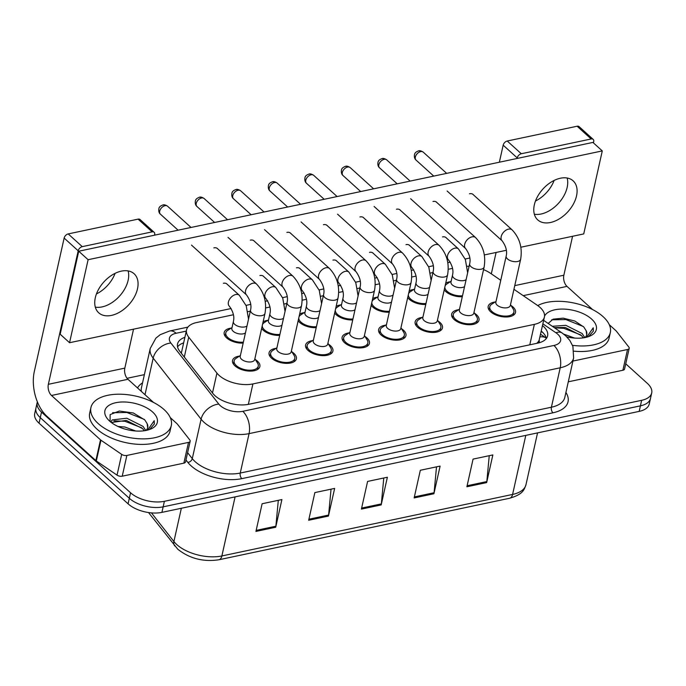 <?xml version="1.0" encoding="UTF-8"?>
<svg xmlns="http://www.w3.org/2000/svg" width="686" height="686" viewBox="0 0 686 686"><rect width="100%" height="100%" fill="white"/><g stroke="black" fill="none" stroke-linecap="round" stroke-linejoin="round"><path stroke-width="1.03" d="M279.699 335.368A13.994 7.126 -167.4 0 1 263.167 330.18A13.994 7.126 -167.4 0 1 261.632 328.465M263.124 321.794A13.994 7.126 -167.4 0 1 267.677 320.379M316.212 327.642A13.994 7.126 -167.4 0 1 299.679 322.454A13.994 7.126 -167.4 0 1 298.153 320.739M299.645 314.068A13.994 7.126 -167.4 0 1 304.198 312.653M352.733 319.916A13.994 7.126 -167.4 0 1 336.2 314.728A13.994 7.126 -167.4 0 1 334.674 313.005M336.166 306.342A13.994 7.126 -167.4 0 1 340.719 304.918M389.254 312.19A13.994 7.126 -167.4 0 1 372.721 307.002A13.994 7.126 -167.4 0 1 371.195 305.279M372.687 298.616A13.994 7.126 -167.4 0 1 377.24 297.192M425.774 304.455A13.994 7.126 -167.4 0 1 409.242 299.268A13.994 7.126 -167.4 0 1 407.716 297.553M409.208 290.89A13.994 7.126 -167.4 0 1 413.761 289.466M462.295 296.729A13.994 7.126 -167.4 0 1 445.763 291.541A13.994 7.126 -167.4 0 1 444.236 289.826M445.72 283.155A13.994 7.126 -167.4 0 1 450.282 281.74M243.178 343.094A13.994 7.126 -167.4 0 1 226.646 337.906A13.994 7.126 -167.4 0 1 224.185 332.487A13.994 7.126 -167.4 0 1 231.165 328.105M291.944 351.909A13.994 7.126 -167.4 0 1 293.934 353.41A13.994 7.126 -167.4 0 1 296.386 358.838A13.994 7.126 -167.4 0 1 286.156 363.366A13.994 7.126 -167.4 0 1 271.519 358.152A13.994 7.126 -167.4 0 1 269.066 352.733A13.994 7.126 -167.4 0 1 276.038 348.351M328.465 344.175A13.994 7.126 -167.4 0 1 330.455 345.684A13.994 7.126 -167.4 0 1 332.907 351.112A13.994 7.126 -167.4 0 1 322.677 355.64A13.994 7.126 -167.4 0 1 308.04 350.426A13.994 7.126 -167.4 0 1 305.587 344.998A13.994 7.126 -167.4 0 1 312.559 340.625M364.986 336.449A13.994 7.126 -167.4 0 1 366.976 337.958A13.994 7.126 -167.4 0 1 369.428 343.377A13.994 7.126 -167.4 0 1 359.198 347.913A13.994 7.126 -167.4 0 1 344.561 342.7A13.994 7.126 -167.4 0 1 342.108 337.272A13.994 7.126 -167.4 0 1 349.08 332.899M401.499 328.723A13.994 7.126 -167.4 0 1 403.497 330.232A13.994 7.126 -167.4 0 1 405.949 335.651A13.994 7.126 -167.4 0 1 395.719 340.187A13.994 7.126 -167.4 0 1 381.082 334.974A13.994 7.126 -167.4 0 1 378.629 329.546A13.994 7.126 -167.4 0 1 385.601 325.164M438.02 320.997A13.994 7.126 -167.4 0 1 440.009 322.497A13.994 7.126 -167.4 0 1 442.47 327.925A13.994 7.126 -167.4 0 1 432.24 332.461A13.994 7.126 -167.4 0 1 417.603 327.239A13.994 7.126 -167.4 0 1 415.141 321.82A13.994 7.126 -167.4 0 1 422.122 317.438M474.541 313.262A13.994 7.126 -167.4 0 1 476.53 314.771A13.994 7.126 -167.4 0 1 478.991 320.199A13.994 7.126 -167.4 0 1 468.761 324.727A13.994 7.126 -167.4 0 1 454.123 319.513A13.994 7.126 -167.4 0 1 451.662 314.094A13.994 7.126 -167.4 0 1 458.634 309.712M511.061 305.536A13.994 7.126 -167.4 0 1 513.051 307.045A13.994 7.126 -167.4 0 1 515.503 312.473A13.994 7.126 -167.4 0 1 505.282 317.001A13.994 7.126 -167.4 0 1 490.636 311.787A13.994 7.126 -167.4 0 1 488.183 306.359A13.994 7.126 -167.4 0 1 495.155 301.986M255.424 359.635A13.994 7.126 -167.4 0 1 257.413 361.136A13.994 7.126 -167.4 0 1 259.865 366.564A13.994 7.126 -167.4 0 1 249.644 371.1A13.994 7.126 -167.4 0 1 234.998 365.878A13.994 7.126 -167.4 0 1 232.545 360.459A13.994 7.126 -167.4 0 1 239.517 356.077M233.386 314.754L196.599 322.54A24.705 12.571 12.6 0 0 186.549 329.88A24.705 12.571 12.6 0 0 188.736 337.178L216.93 373.107A24.705 12.571 12.6 0 0 219.074 375.379A24.705 12.571 12.6 0 0 252.902 383.928L534.36 324.367A24.705 12.571 12.6 0 0 544.41 317.026A24.705 12.571 12.6 0 0 537.335 305.304L513.934 289.303M538.416 342.974A8.232 4.193 12.6 0 0 539.136 340.205A24.705 12.571 -167.4 0 1 536.692 343.36M539.136 340.205L544.41 317.026M452.503 268.389L448.267 269.281M432.909 272.531L430.491 273.045M415.982 276.115L411.746 277.015M396.388 280.257L393.97 280.771M379.461 283.841L375.225 284.741M359.876 287.991L357.449 288.497M342.949 291.567L338.704 292.468M323.355 295.717L320.928 296.232M306.428 299.302L302.183 300.194M286.834 303.444L284.407 303.958M269.907 307.028L265.671 307.92M250.313 311.17L247.886 311.684M500.763 280.3L490.55 273.32A24.705 12.571 12.6 0 0 483.544 269.632M469.087 266.34A24.705 12.571 12.6 0 0 467.175 266.254M625.735 363.803L647.37 383.397A24.705 12.571 -167.4 0 1 651.7 392.975L650.465 398.506A24.705 12.571 -167.4 0 1 640.415 405.846L163.148 506.843A24.705 12.571 -167.4 0 1 129.32 498.293L40.277 417.654A24.705 12.571 -167.4 0 1 35.946 408.076A24.705 12.571 -167.4 0 0 40.277 417.654L129.32 498.293A24.705 12.571 -167.4 0 0 163.148 506.843L640.415 405.846A24.705 12.571 -167.4 0 0 650.465 398.506L649.23 404.037A24.705 12.571 -167.4 0 1 639.181 411.386L161.913 512.373A24.705 12.571 -167.4 0 1 128.076 503.824L39.042 423.185A24.705 12.571 -167.4 0 1 34.712 413.607L37.181 402.545A24.705 12.571 -167.4 0 1 37.378 401.859M489.247 455.684L486.82 481.581A6.586 3.79 78.1 0 1 486.657 482.592L492.848 454.921L473.066 459.106L466.883 486.777L486.657 482.592M436.51 466.849L434.084 492.737A6.586 3.79 78.1 0 1 433.921 493.748L440.112 466.086L420.329 470.27L414.147 497.933L433.921 493.748M278.302 500.326L275.875 526.213A6.586 3.79 78.1 0 1 275.712 527.234L281.903 499.562L262.121 503.747L255.938 531.418L275.712 527.234M331.038 489.161L328.611 515.057A6.586 3.79 78.1 0 1 328.448 516.069L334.639 488.406L314.857 492.591L308.674 520.254L328.448 516.069M383.774 478.005L381.347 503.901A6.586 3.79 78.1 0 1 381.184 504.913L387.376 477.242L367.593 481.426L361.411 509.098L381.184 504.913M184.886 337.332A24.705 12.571 12.6 0 0 177.554 343.935A24.705 12.571 12.6 0 0 179.741 351.232L212.866 393.447A24.705 12.571 12.6 0 0 215.01 395.719A24.705 12.571 12.6 0 0 248.838 404.268L537.567 343.171A24.705 12.571 12.6 0 0 547.617 335.831A24.705 12.571 12.6 0 0 542.497 325.576M651.7 392.975A24.705 12.571 -167.4 0 1 641.65 400.315L164.391 501.312A24.705 12.571 -167.4 0 1 130.554 492.762L41.512 412.115A24.705 12.571 -167.4 0 1 37.181 402.545M127.064 378.303L144.386 374.642M541.263 331.115A24.705 12.571 -167.4 0 1 546.373 338.455M177.554 346.842A24.705 12.571 -167.4 0 1 183.642 342.871M256.47 283.953C264.067 292.047 266.914 301.857 265.002 313.391L254.678 359.593A7.409 3.773 -167.4 0 1 249.258 361.994A7.409 3.773 -167.4 0 1 241.515 359.232A7.409 3.773 -167.4 0 1 240.211 356.36L250.536 310.158C251.728 305.442 250.381 300.374 246.514 294.937A7.409 4.751 -47.8 0 1 246.437 288.412A7.409 4.751 -47.8 0 1 252.885 283.224A7.409 4.751 -47.8 0 1 253.254 283.155A7.409 4.751 -47.8 0 1 256.47 283.953L217.033 248.238M254.866 358.735L257.619 363.203A12.348 6.285 -167.4 0 1 258.262 366.204A12.348 6.285 -167.4 0 1 249.232 370.208A12.348 6.285 -167.4 0 1 236.318 365.604A12.348 6.285 -167.4 0 1 234.149 360.819A12.348 6.285 -167.4 0 1 236.01 358.375L240.4 355.502M245.451 332.907A7.409 3.773 -167.4 0 1 233.154 331.261A7.409 3.773 -167.4 0 1 231.851 328.388L233.403 321.468C234.586 316.76 233.249 311.684 229.381 306.256A7.409 4.751 -47.8 0 1 228.421 302.02A7.409 4.751 -47.8 0 1 236.113 294.474A7.409 4.751 -47.8 0 1 239.328 295.272L246.231 305.845L248.529 319.144M243.393 342.143A12.348 6.285 -167.4 0 1 227.958 337.632A12.348 6.285 -167.4 0 1 225.797 332.847A12.348 6.285 -167.4 0 1 227.658 330.403L232.048 327.531M292.991 276.226C300.579 284.321 303.426 294.131 301.523 305.656L291.198 351.867A7.409 3.773 -167.4 0 1 285.779 354.268A7.409 3.773 -167.4 0 1 278.027 351.506A7.409 3.773 -167.4 0 1 276.732 348.634L287.057 302.423C288.249 297.715 286.902 292.648 283.035 287.211A7.409 4.751 -47.8 0 1 282.958 280.685A7.409 4.751 -47.8 0 1 289.406 275.498A7.409 4.751 -47.8 0 1 289.775 275.429A7.409 4.751 -47.8 0 1 292.991 276.226L253.554 240.512M291.387 351L294.14 355.477A12.348 6.285 -167.4 0 1 294.783 358.478A12.348 6.285 -167.4 0 1 285.753 362.474A12.348 6.285 -167.4 0 1 272.839 357.878A12.348 6.285 -167.4 0 1 270.67 353.084A12.348 6.285 -167.4 0 1 272.531 350.649L276.921 347.768M329.503 268.5C337.1 276.587 339.947 286.396 338.044 297.93L327.719 344.14A7.409 3.773 -167.4 0 1 322.3 346.541A7.409 3.773 -167.4 0 1 314.548 343.78A7.409 3.773 -167.4 0 1 313.253 340.908L323.578 294.697C324.77 289.989 323.423 284.913 319.556 279.485A7.409 4.751 -47.8 0 1 319.479 272.959A7.409 4.751 -47.8 0 1 325.927 267.772A7.409 4.751 -47.8 0 1 326.296 267.703A7.409 4.751 -47.8 0 1 329.503 268.5L290.075 232.786M327.908 343.274L330.661 347.751A12.348 6.285 -167.4 0 1 331.304 350.752A12.348 6.285 -167.4 0 1 322.274 354.748A12.348 6.285 -167.4 0 1 309.36 350.143A12.348 6.285 -167.4 0 1 307.191 345.358A12.348 6.285 -167.4 0 1 309.052 342.914L313.442 340.042M366.024 260.774C373.621 268.861 376.468 278.67 374.565 290.204L364.232 336.406A7.409 3.773 -167.4 0 1 358.821 338.807A7.409 3.773 -167.4 0 1 351.069 336.046A7.409 3.773 -167.4 0 1 349.774 333.173L360.099 286.971C361.282 282.263 359.944 277.187 356.077 271.759A7.409 4.751 -47.8 0 1 356 265.233A7.409 4.751 -47.8 0 1 362.44 260.037A7.409 4.751 -47.8 0 1 362.817 259.977A7.409 4.751 -47.8 0 1 366.024 260.774L326.596 225.059M364.429 335.548L367.182 340.016A12.348 6.285 -167.4 0 1 367.825 343.017A12.348 6.285 -167.4 0 1 358.795 347.022A12.348 6.285 -167.4 0 1 345.881 342.417A12.348 6.285 -167.4 0 1 343.712 337.632A12.348 6.285 -167.4 0 1 345.572 335.188L349.963 332.316M402.545 253.048C410.142 261.134 412.989 270.944 411.086 282.478L400.753 328.68A7.409 3.773 -167.4 0 1 395.342 331.081A7.409 3.773 -167.4 0 1 387.59 328.32A7.409 3.773 -167.4 0 1 386.287 325.447L396.619 279.245C397.803 274.529 396.465 269.461 392.598 264.033A7.409 4.751 -47.8 0 1 392.521 257.507A7.409 4.751 -47.8 0 1 398.96 252.311A7.409 4.751 -47.8 0 1 399.329 252.242A7.409 4.751 -47.8 0 1 402.545 253.048L363.117 217.325M400.95 327.822L403.702 332.29A12.348 6.285 -167.4 0 1 404.337 335.291A12.348 6.285 -167.4 0 1 395.316 339.296A12.348 6.285 -167.4 0 1 382.402 334.691A12.348 6.285 -167.4 0 1 380.233 329.906A12.348 6.285 -167.4 0 1 382.093 327.462L386.484 324.589M281.972 325.181A7.409 3.773 -167.4 0 1 269.675 323.535A7.409 3.773 -167.4 0 1 268.372 320.662L269.924 313.742C271.107 309.034 269.761 303.958 265.894 298.53A7.409 4.751 -47.8 0 1 264.942 294.294A7.409 4.751 -47.8 0 1 272.634 286.748A7.409 4.751 -47.8 0 1 275.849 287.545L282.752 298.118L285.05 311.418M279.914 334.408A12.348 6.285 -167.4 0 1 264.479 329.906A12.348 6.285 -167.4 0 1 262.241 325.764M262.524 324.495A12.348 6.285 -167.4 0 1 264.17 322.677L268.569 319.796M318.493 317.455A7.409 3.773 -167.4 0 1 306.196 315.809A7.409 3.773 -167.4 0 1 304.893 312.936L306.436 306.016C307.628 301.3 306.282 296.232 302.415 290.804A7.409 4.751 -47.8 0 1 301.463 286.568A7.409 4.751 -47.8 0 1 309.154 279.013A7.409 4.751 -47.8 0 1 312.37 279.819L319.273 290.392L321.571 303.692M316.426 326.682A12.348 6.285 -167.4 0 1 301 322.171A12.348 6.285 -167.4 0 1 298.762 318.038M299.045 316.769A12.348 6.285 -167.4 0 1 300.691 314.943L305.09 312.07M355.014 309.72A7.409 3.773 -167.4 0 1 342.717 308.074A7.409 3.773 -167.4 0 1 341.414 305.201L342.957 298.29C344.149 293.574 342.803 288.506 338.935 283.078A7.409 4.751 -47.8 0 1 337.975 278.833A7.409 4.751 -47.8 0 1 345.675 271.287A7.409 4.751 -47.8 0 1 348.882 272.085L355.785 282.666L358.092 295.958M352.947 318.956A12.348 6.285 -167.4 0 1 337.521 314.445A12.348 6.285 -167.4 0 1 335.274 310.312M335.565 309.043A12.348 6.285 -167.4 0 1 337.212 307.217L341.602 304.344M164.074 409.568A41.169 20.957 -167.4 0 1 171.294 425.526A41.169 20.957 -167.4 0 1 141.205 438.851A41.169 20.957 -167.4 0 1 98.149 423.519A41.169 20.957 -167.4 0 1 90.929 407.561A41.169 20.957 -167.4 0 1 121.01 394.227A41.169 20.957 -167.4 0 1 164.074 409.568M171.294 425.526L170.051 431.057A41.169 20.957 -167.4 0 1 139.97 444.391A41.169 20.957 -167.4 0 1 96.915 429.05A41.169 20.957 -167.4 0 1 89.695 413.092L90.929 407.561M144.283 430.748L142.611 428.621L126.31 420.424L111.321 422.507M145.766 430.508L143.1 426.426L126.799 418.228L112.23 419.918L110.798 422.096M135.648 430.988L124.835 427.018L117.932 426.443M109.614 421.093A26.848 13.669 -167.4 0 1 108.217 419.703A26.848 13.669 -167.4 0 1 116.912 402.493A26.848 13.669 -167.4 0 1 152.609 411.994A26.848 13.669 -167.4 0 1 150.474 429.153A26.848 13.669 -167.4 0 1 109.614 421.093M147.661 427.781L147.156 423.699L144.815 419.952L133.358 412.981L119.347 411.034L110.129 414.601L110.094 421.504M149.694 429.376L154.316 423.999L154.213 420.698L147.67 430.079M147.156 423.699A18.616 9.475 -167.4 0 1 147.73 427.515A18.616 9.475 -167.4 0 1 145.878 430.482M141.856 427.875L124.929 421.264L113.893 420.861M144.334 419.438L126.893 412.475L112.581 412.715M154.273 424.188L154.213 420.698M537.73 305.579A41.169 20.957 -167.4 0 1 603.097 316.666A41.169 20.957 -167.4 0 1 610.317 332.624A41.169 20.957 -167.4 0 1 572.51 345.324M610.317 332.624L609.082 338.155A41.169 20.957 -167.4 0 1 573.985 351.172M583.314 337.846L581.634 335.72L565.341 327.522L554.151 327.548M584.798 337.606L582.131 333.525L565.83 325.327L552.307 326.287M574.679 338.087L563.592 334.065M543.861 320.516A26.848 13.669 -167.4 0 1 543.784 319.83M544.547 316.092A26.848 13.669 -167.4 0 1 565.238 309.163A26.848 13.669 -167.4 0 1 591.632 319.093A26.848 13.669 -167.4 0 1 589.506 336.251A26.848 13.669 -167.4 0 1 566.85 336.903M586.693 334.879L586.187 330.798L583.846 327.05L574.859 321.031L563.206 318.167L553.148 319.153L548.148 323.449M588.725 336.474L593.347 331.098L593.236 327.797L586.693 337.178M586.187 330.798A18.616 9.475 -167.4 0 1 586.762 334.614A18.616 9.475 -167.4 0 1 584.901 337.581M580.888 334.974L563.952 328.362L554.528 327.805M583.357 326.536L565.916 319.573L551.604 319.813M593.304 331.287L593.236 327.797M95.32 307.131A26.351 16.884 132.2 0 0 102.085 306.908A26.351 16.884 132.2 0 0 128.119 270.91A26.351 16.884 132.2 0 1 102.085 306.908A26.351 16.884 132.2 0 1 95.32 307.131M188.504 442.401A4.116 2.092 12.6 0 0 190.176 441.175L185.537 461.927A4.116 2.092 -167.4 0 1 183.865 463.153L188.504 442.401L126.867 455.444L122.228 476.195A4.116 2.092 -167.4 0 1 117.04 475.132L96.314 460.958A4.116 2.092 -167.4 0 1 95.86 460.606L46.862 416.222A32.937 18.934 78.1 0 1 34.3 371.58L64.141 238.076A4.116 2.641 -47.8 0 1 68.206 233.917L82.269 246.651A4.116 2.641 132.2 0 0 78.195 250.81L48.354 384.306A8.232 4.733 -101.9 0 0 51.501 395.47L100.499 439.855A4.116 2.092 12.6 0 0 100.953 440.206L121.679 454.381A4.116 2.092 12.6 0 0 126.867 455.444M183.865 463.153L122.228 476.195M154.539 235.187L154.667 234.629A4.116 2.641 132.2 0 0 154.136 232.28A4.116 2.641 132.2 0 0 152.146 231.868L138.083 219.134L68.206 233.917M138.083 219.134A4.116 2.641 -47.8 0 1 140.073 219.546L154.136 232.28M152.146 231.868L82.269 246.651M133.53 329.177L124.826 368.125A8.232 4.733 -101.9 0 0 127.965 379.289L153.535 402.45M190.176 441.175A4.116 2.092 12.6 0 0 189.808 439.966L177.322 424.051A4.116 2.092 12.6 0 0 176.962 423.674L170.265 417.603M115.094 273.337A26.351 16.884 -47.8 0 1 96.452 293.925M534.343 214.229A26.351 16.884 132.2 0 0 541.117 214.006A26.351 16.884 132.2 0 0 567.15 178.008A26.351 16.884 132.2 0 1 541.117 214.006A26.351 16.884 132.2 0 1 534.343 214.229M627.527 349.5A4.116 2.092 12.6 0 0 629.208 348.274L624.569 369.025A4.116 2.092 -167.4 0 1 622.888 370.251L627.527 349.5L572.93 361.059M622.888 370.251L568.291 381.81M499.357 162.213L503.172 145.175A4.116 2.641 -47.8 0 1 507.237 141.016L521.3 153.75A4.116 2.641 132.2 0 0 517.227 157.909L517.107 158.466M593.433 142.894L593.699 141.728A4.116 2.641 132.2 0 0 593.167 139.378A4.116 2.641 132.2 0 0 591.169 138.966L577.115 126.233L507.237 141.016M577.115 126.233A4.116 2.641 -47.8 0 1 579.104 126.644L593.167 139.378M591.169 138.966L521.3 153.75M496.098 252.457L491.313 273.843M572.561 236.276L563.858 275.223A8.232 4.733 -101.9 0 0 566.996 286.388L592.567 309.549M629.208 348.274A4.116 2.092 12.6 0 0 628.839 347.065L616.354 331.149A4.116 2.092 12.6 0 0 615.994 330.772L609.288 324.701M554.125 180.435A26.351 16.884 -47.8 0 1 535.474 201.024M473.529 194.918A7.409 4.751 132.2 0 0 473.134 194.49A7.409 4.751 132.2 0 0 469.55 193.761A7.409 4.751 132.2 0 0 469.49 193.769M437.008 202.644A7.409 4.751 132.2 0 0 436.613 202.216A7.409 4.751 132.2 0 0 433.029 201.487A7.409 4.751 132.2 0 0 432.969 201.504M363.966 218.105A7.409 4.751 132.2 0 0 363.58 217.676A7.409 4.751 132.2 0 0 359.996 216.939A7.409 4.751 132.2 0 0 359.927 216.956M327.445 225.831A7.409 4.751 132.2 0 0 327.059 225.402A7.409 4.751 132.2 0 0 323.475 224.674A7.409 4.751 132.2 0 0 323.406 224.682M290.924 233.557A7.409 4.751 132.2 0 0 290.538 233.129A7.409 4.751 132.2 0 0 286.954 232.4A7.409 4.751 132.2 0 0 286.885 232.408M254.403 241.283A7.409 4.751 132.2 0 0 254.017 240.855A7.409 4.751 132.2 0 0 250.433 240.126A7.409 4.751 132.2 0 0 250.364 240.143M400.487 210.37A7.409 4.751 132.2 0 0 400.092 209.95A7.409 4.751 132.2 0 0 396.517 209.213A7.409 4.751 132.2 0 0 396.448 209.23M217.891 249.009A7.409 4.751 132.2 0 0 217.496 248.589A7.409 4.751 132.2 0 0 213.912 247.852A7.409 4.751 132.2 0 0 213.852 247.869M560.385 178.231A26.351 16.884 132.2 0 0 537.464 196.693A26.351 16.884 132.2 0 0 537.747 219.897A26.351 16.884 132.2 0 0 550.489 222.496A26.351 16.884 132.2 0 0 573.402 204.034A26.351 16.884 132.2 0 0 573.119 180.83A26.351 16.884 132.2 0 0 560.385 178.231M121.353 271.133A26.351 16.884 132.2 0 0 98.432 289.595A26.351 16.884 132.2 0 0 98.715 312.799A26.351 16.884 132.2 0 0 111.458 315.397A26.351 16.884 132.2 0 0 134.379 296.935A26.351 16.884 132.2 0 0 134.096 273.731A26.351 16.884 132.2 0 0 121.353 271.133M409.962 245.794A7.409 4.751 132.2 0 0 409.576 245.374A7.409 4.751 132.2 0 0 405.992 244.636M336.92 261.255A7.409 4.751 132.2 0 0 336.534 260.826A7.409 4.751 132.2 0 0 332.95 260.097M263.887 276.707A7.409 4.751 132.2 0 0 263.493 276.286A7.409 4.751 132.2 0 0 259.908 275.549M227.366 284.441A7.409 4.751 132.2 0 0 226.972 284.013A7.409 4.751 132.2 0 0 223.387 283.275M520.837 247.226L583.735 233.917L602.282 150.911L88.108 259.711L69.552 342.717L231.139 308.529M246.042 305.373L250.673 304.387M265.199 301.317L267.66 300.794M282.563 297.647L287.194 296.661M301.72 293.591L304.181 293.068M319.084 289.912L323.715 288.935M338.241 285.865L340.702 285.342M355.605 282.186L360.236 281.209M374.762 278.13L377.223 277.616M392.126 274.46L396.757 273.482M411.283 270.404L413.744 269.89M428.647 266.734L433.278 265.748M447.804 262.678L450.265 262.155M465.168 259.008L469.799 258.022M484.316 254.952L506.319 250.296M300.408 268.981A7.409 4.751 132.2 0 0 300.014 268.552A7.409 4.751 132.2 0 0 296.429 267.823M373.441 253.528A7.409 4.751 132.2 0 0 373.055 253.1A7.409 4.751 132.2 0 0 369.471 252.371M446.483 238.068A7.409 4.751 132.2 0 0 446.097 237.648A7.409 4.751 132.2 0 0 442.513 236.91M602.282 150.911L592.91 142.422L78.736 251.222L60.179 334.228L69.552 342.717M88.108 259.711L78.736 251.222M439.066 245.314C446.663 253.408 449.51 263.218 447.606 274.752L437.274 320.954A7.409 3.773 -167.4 0 1 431.863 323.355A7.409 3.773 -167.4 0 1 424.111 320.594A7.409 3.773 -167.4 0 1 422.808 317.721L433.14 271.519C434.324 266.803 432.986 261.735 429.119 256.298A7.409 4.751 -47.8 0 1 429.033 249.773A7.409 4.751 -47.8 0 1 435.481 244.585A7.409 4.751 -47.8 0 1 435.85 244.516A7.409 4.751 -47.8 0 1 439.066 245.314L399.629 209.599M437.471 320.096L440.215 324.564A12.348 6.285 -167.4 0 1 440.858 327.565A12.348 6.285 -167.4 0 1 431.837 331.561A12.348 6.285 -167.4 0 1 418.914 326.965A12.348 6.285 -167.4 0 1 416.754 322.18A12.348 6.285 -167.4 0 1 418.614 319.736L423.005 316.863M475.587 237.588C483.184 245.674 486.031 255.492 484.127 267.017L473.794 313.228A7.409 3.773 -167.4 0 1 468.384 315.629A7.409 3.773 -167.4 0 1 460.632 312.867A7.409 3.773 -167.4 0 1 459.328 309.995L469.661 263.784C470.845 259.076 469.507 254.009 465.64 248.572A7.409 4.751 -47.8 0 1 465.554 242.047A7.409 4.751 -47.8 0 1 472.002 236.859A7.409 4.751 -47.8 0 1 472.371 236.79A7.409 4.751 -47.8 0 1 475.587 237.588L436.15 201.873M473.992 312.362L476.736 316.838A12.348 6.285 -167.4 0 1 477.379 319.839A12.348 6.285 -167.4 0 1 468.358 323.835A12.348 6.285 -167.4 0 1 455.435 319.239A12.348 6.285 -167.4 0 1 453.275 314.445A12.348 6.285 -167.4 0 1 455.127 312.01L459.526 309.129M512.108 229.861C519.705 237.948 522.552 247.757 520.64 259.291L510.315 305.502A7.409 3.773 -167.4 0 1 504.896 307.894A7.409 3.773 -167.4 0 1 497.153 305.141A7.409 3.773 -167.4 0 1 495.849 302.269L506.182 256.058C507.366 251.35 506.028 246.274 502.152 240.846A7.409 4.751 -47.8 0 1 502.075 234.32A7.409 4.751 -47.8 0 1 508.523 229.124A7.409 4.751 -47.8 0 1 508.892 229.064A7.409 4.751 -47.8 0 1 512.108 229.861L472.671 194.147M510.504 304.635L513.257 309.112A12.348 6.285 -167.4 0 1 513.9 312.113A12.348 6.285 -167.4 0 1 504.879 316.109A12.348 6.285 -167.4 0 1 491.956 311.504A12.348 6.285 -167.4 0 1 489.795 306.719A12.348 6.285 -167.4 0 1 491.648 304.275L496.047 301.403M391.535 301.994A7.409 3.773 -167.4 0 1 379.229 300.348A7.409 3.773 -167.4 0 1 377.935 297.475L379.478 290.564C380.661 285.848 379.324 280.78 375.456 275.343A7.409 4.751 -47.8 0 1 374.496 271.107A7.409 4.751 -47.8 0 1 382.196 263.561A7.409 4.751 -47.8 0 1 385.403 264.359L392.306 274.932L394.613 288.231M389.468 311.23A12.348 6.285 -167.4 0 1 374.041 306.719A12.348 6.285 -167.4 0 1 371.795 302.586M372.078 301.308A12.348 6.285 -167.4 0 1 373.733 299.49L378.123 296.618M428.055 294.268A7.409 3.773 -167.4 0 1 415.75 292.622A7.409 3.773 -167.4 0 1 414.455 289.749L415.999 282.829C417.182 278.122 415.845 273.045 411.977 267.617A7.409 4.751 -47.8 0 1 411.017 263.381A7.409 4.751 -47.8 0 1 418.709 255.835A7.409 4.751 -47.8 0 1 421.924 256.633L428.827 267.206L431.125 280.505M425.989 303.504A12.348 6.285 -167.4 0 1 410.562 298.993A12.348 6.285 -167.4 0 1 408.316 294.851M408.599 293.582A12.348 6.285 -167.4 0 1 410.254 291.764L414.644 288.892M464.576 286.542A7.409 3.773 -167.4 0 1 452.271 284.896A7.409 3.773 -167.4 0 1 450.976 282.023L452.52 275.103C453.703 270.395 452.366 265.319 448.498 259.891A7.409 4.751 -47.8 0 1 447.538 255.655A7.409 4.751 -47.8 0 1 455.23 248.109A7.409 4.751 -47.8 0 1 458.445 248.907L465.348 259.48L467.646 272.779M462.51 295.769A12.348 6.285 -167.4 0 1 447.083 291.267A12.348 6.285 -167.4 0 1 444.837 287.125M445.12 285.856A12.348 6.285 -167.4 0 1 446.775 284.038L451.165 281.157M212.489 392.967L216.93 373.107M546.305 338.138L546.219 338.078A24.705 13.12 124.4 0 0 539.968 336.912M181.584 352.072A24.705 18.05 141.9 0 0 180.632 352.372M248.332 404.371L252.902 383.928M184.302 357.046L188.736 337.178M529.789 344.818L534.36 324.367M151.443 512.888L173.91 541.52A32.937 16.764 12.6 0 0 176.765 544.555A32.937 16.764 12.6 0 0 221.878 555.952A8.232 4.733 78.1 0 1 218.894 559.767C203.373 562.091 189.679 558.593 177.828 549.263L148.51 512.545M174.741 545.97A8.232 6.02 141.9 0 1 173.91 541.52L181.344 508.266M235.084 496.896L221.878 555.952L512.588 494.435A32.937 16.764 12.6 0 0 525.99 484.642C524.13 489.735 523.315 494.263 509.604 498.25A8.232 4.733 -101.9 0 0 512.588 494.435L525.793 435.378M639.181 411.386L641.65 400.315M161.913 512.373L164.391 501.312M128.076 503.824L130.554 492.762M39.042 423.185L41.512 412.115M381.347 503.901L361.642 508.069M328.611 515.057L308.906 519.225M275.875 526.213L256.17 530.389M434.084 492.737L414.378 496.913M486.82 481.581L467.115 485.748M186.275 331.115L176.113 333.259A16.473 8.386 12.6 0 0 170.874 343.026L218.8 404.097A16.473 8.386 12.6 0 0 220.232 405.606A16.473 8.386 12.6 0 0 242.784 411.308L553.928 345.47A16.473 8.386 12.6 0 0 557.744 334.193A16.473 8.386 12.6 0 0 555.917 332.761L542.883 323.852M553.928 345.47A16.473 9.467 -101.9 0 1 560.213 367.79L249.069 433.629A32.937 16.764 -167.4 0 1 203.956 422.233A32.937 16.764 -167.4 0 1 201.101 419.197L192.286 458.625A32.937 16.764 12.6 0 0 195.141 461.661A32.937 16.764 12.6 0 0 240.254 473.057L551.398 407.218A32.937 16.764 12.6 0 0 564.801 397.426L573.607 357.998A32.937 16.764 -167.4 0 1 560.213 367.79L551.398 407.218A4.116 2.367 78.1 0 0 552.967 412.8L241.824 478.639A4.116 2.367 78.1 0 1 240.254 473.057L249.069 433.629A16.473 9.467 -101.9 0 0 242.784 411.308M573.607 357.998L572.921 346.43L569.826 340.436L565.701 335.814L562.117 332.993A16.473 8.746 124.4 0 0 555.917 332.761M241.824 478.639A37.053 18.865 -167.4 0 1 191.068 465.82A37.053 18.865 -167.4 0 1 187.861 462.407L185.966 459.997M137.543 387.967A37.053 18.865 -167.4 0 1 142.551 382.857M565.907 392.452A37.053 18.865 -167.4 0 1 552.967 412.8M218.8 404.097A16.473 12.031 141.9 0 0 201.101 419.197L153.175 358.135L144.995 394.716M170.874 343.026A16.473 12.031 141.9 0 0 153.175 358.135A32.937 16.764 -167.4 0 1 150.251 348.402L141.436 387.83A32.937 16.764 12.6 0 0 141.393 391.449M187.604 452.666L192.286 458.625A4.116 3.01 -38.1 0 1 187.861 462.407M176.113 333.259A16.473 9.467 -101.9 0 0 169.614 330.986L160.25 334.665L155.902 338.121L150.251 348.402M541.185 331.449L542.935 332.641M167.59 206.237C165.6 204.925 164.04 204.505 162.891 204.968C160.807 205.809 159.675 206.58 159.512 207.283C159.126 206.88 157.566 211.888 160.404 214.169A5.351 3.43 -47.8 0 1 160.353 209.462A5.351 3.43 -47.8 0 1 165.009 205.706A5.351 3.43 -47.8 0 1 167.59 206.237L191.025 227.46M162.891 204.968A5.351 3.078 78.1 0 1 165.009 205.706M265.002 313.391A7.409 3.773 -167.4 0 1 262.352 315.509A7.409 3.773 -167.4 0 1 251.839 313.03A7.409 3.773 -167.4 0 1 250.536 310.158M247.003 325.987A7.409 3.773 -167.4 0 1 245.211 326.819A7.409 3.773 -167.4 0 1 234.698 324.341A7.409 3.773 -167.4 0 1 233.403 321.468M204.111 198.511C202.121 197.199 200.552 196.779 199.412 197.242C197.319 198.083 196.196 198.854 196.033 199.557C195.647 199.154 194.087 204.162 196.925 206.443A5.351 3.43 -47.8 0 1 196.873 201.735A5.351 3.43 -47.8 0 1 201.53 197.98A5.351 3.43 -47.8 0 1 204.111 198.511L227.546 219.734M199.412 197.242A5.351 3.078 78.1 0 1 201.53 197.98M301.523 305.656A7.409 3.773 -167.4 0 1 298.873 307.774A7.409 3.773 -167.4 0 1 288.36 305.296A7.409 3.773 -167.4 0 1 287.057 302.423M240.632 190.785C238.642 189.473 237.073 189.053 235.933 189.516C233.84 190.356 232.717 191.128 232.554 191.831C232.168 191.42 230.607 196.436 233.446 198.717A5.351 3.43 -47.8 0 1 233.394 194.001A5.351 3.43 -47.8 0 1 238.042 190.254A5.351 3.43 -47.8 0 1 240.632 190.785L264.067 212.008M235.933 189.516A5.351 3.078 78.1 0 1 238.042 190.254M338.044 297.93A7.409 3.773 -167.4 0 1 335.394 300.048A7.409 3.773 -167.4 0 1 324.881 297.57A7.409 3.773 -167.4 0 1 323.578 294.697M277.153 183.059C275.163 181.747 273.594 181.318 272.453 181.781C270.361 182.63 269.238 183.394 269.075 184.097C268.689 183.694 267.128 188.71 269.967 190.991A5.351 3.43 -47.8 0 1 269.907 186.275A5.351 3.43 -47.8 0 1 274.563 182.527A5.351 3.43 -47.8 0 1 277.153 183.059L300.588 204.282M272.453 181.781A5.351 3.078 78.1 0 1 274.563 182.527M374.565 290.204A7.409 3.773 -167.4 0 1 371.915 292.322A7.409 3.773 -167.4 0 1 361.402 289.844A7.409 3.773 -167.4 0 1 360.099 286.971M313.674 175.324C311.684 174.021 310.115 173.592 308.974 174.055C306.882 174.896 305.759 175.667 305.596 176.371C305.201 175.968 303.649 180.975 306.488 183.265A5.351 3.43 -47.8 0 1 306.428 178.549A5.351 3.43 -47.8 0 1 311.084 174.801A5.351 3.43 -47.8 0 1 313.674 175.324L337.109 196.548M308.974 174.055A5.351 3.078 78.1 0 1 311.084 174.801M411.086 282.478A7.409 3.773 -167.4 0 1 408.436 284.596A7.409 3.773 -167.4 0 1 397.914 282.118A7.409 3.773 -167.4 0 1 396.619 279.245M283.524 318.261A7.409 3.773 -167.4 0 1 281.732 319.093A7.409 3.773 -167.4 0 1 271.219 316.615A7.409 3.773 -167.4 0 1 269.924 313.742M320.036 310.535A7.409 3.773 -167.4 0 1 318.253 311.367A7.409 3.773 -167.4 0 1 307.74 308.889A7.409 3.773 -167.4 0 1 306.436 306.016M356.557 302.809A7.409 3.773 -167.4 0 1 354.773 303.641A7.409 3.773 -167.4 0 1 344.261 301.163A7.409 3.773 -167.4 0 1 342.957 298.29M124.826 368.125L48.354 384.306M127.965 379.289L51.501 395.47M95.86 460.606L100.499 439.855M78.195 250.81L64.141 238.076M100.953 440.206L96.314 460.958M117.04 475.132L121.679 454.381M563.858 275.223L514.757 285.616M566.996 286.388L523.221 295.649M517.227 157.909L503.172 145.175M350.194 167.598C348.205 166.286 346.636 165.866 345.495 166.329C343.403 167.17 342.28 167.941 342.117 168.645C341.722 168.242 340.162 173.249 343.009 175.53A5.351 3.43 -47.8 0 1 342.949 170.823A5.351 3.43 -47.8 0 1 347.605 167.067A5.351 3.43 -47.8 0 1 350.194 167.598L373.63 188.821M345.495 166.329A5.351 3.078 78.1 0 1 347.605 167.067M447.606 274.752A7.409 3.773 -167.4 0 1 444.957 276.87A7.409 3.773 -167.4 0 1 434.435 274.391A7.409 3.773 -167.4 0 1 433.14 271.519M386.715 159.872C384.726 158.56 383.157 158.14 382.008 158.603C379.924 159.444 378.801 160.215 378.638 160.918C378.243 160.515 376.683 165.523 379.53 167.804A5.351 3.43 -47.8 0 1 379.469 163.096A5.351 3.43 -47.8 0 1 384.126 159.341A5.351 3.43 -47.8 0 1 386.715 159.872L410.142 181.095M382.008 158.603A5.351 3.078 78.1 0 1 384.126 159.341M484.127 267.017A7.409 3.773 -167.4 0 1 481.469 269.135A7.409 3.773 -167.4 0 1 470.956 266.657A7.409 3.773 -167.4 0 1 469.661 263.784M423.236 152.146C421.238 150.834 419.678 150.414 418.529 150.877C416.445 151.717 415.313 152.489 415.159 153.192C414.764 152.781 413.204 157.797 416.05 160.078A5.351 3.43 -47.8 0 1 415.99 155.362A5.351 3.43 -47.8 0 1 420.647 151.615A5.351 3.43 -47.8 0 1 423.236 152.146L446.663 173.369M418.529 150.877A5.351 3.078 78.1 0 1 420.647 151.615M520.64 259.291A7.409 3.773 -167.4 0 1 517.99 261.409A7.409 3.773 -167.4 0 1 507.477 258.931A7.409 3.773 -167.4 0 1 506.182 256.058M393.078 295.074A7.409 3.773 -167.4 0 1 391.294 295.906A7.409 3.773 -167.4 0 1 380.781 293.428A7.409 3.773 -167.4 0 1 379.478 290.564M429.599 287.348A7.409 3.773 -167.4 0 1 427.815 288.18A7.409 3.773 -167.4 0 1 417.302 285.702A7.409 3.773 -167.4 0 1 415.999 282.829M466.12 279.622A7.409 3.773 -167.4 0 1 464.336 280.454A7.409 3.773 -167.4 0 1 453.815 277.976A7.409 3.773 -167.4 0 1 452.52 275.103M546.219 338.078L540.568 334.219M181.456 352.673L186.549 329.88M509.604 498.25L218.894 559.767M525.99 484.642L537.558 432.883M187.895 327.119L169.614 330.986M562.117 332.993L543.664 320.379M258.262 366.204L257.533 369.48M234.149 360.819L233.42 364.086M246.514 294.937L191.497 245.108M160.404 214.169L178.103 230.196M239.328 295.272L226.509 283.661M225.797 332.847L225.059 336.114M294.783 358.478L294.045 361.754M270.67 353.084L269.941 356.36M283.035 287.211L228.018 237.382M196.925 206.443L214.624 222.47M331.304 350.752L330.566 354.019M307.191 345.358L306.462 348.634M319.556 279.485L264.539 229.656M233.446 198.717L251.145 214.744M367.825 343.017L367.087 346.293M343.712 337.632L342.983 340.908M356.077 271.759L301.06 221.93M269.967 190.991L287.657 207.018M404.337 335.291L403.608 338.567M380.233 329.906L379.504 333.173M392.598 264.033L337.581 214.204M306.488 183.265L324.178 199.283M275.849 287.545L263.03 275.935M312.37 279.819L299.55 268.209M348.882 272.085L336.071 260.483M440.858 327.565L440.129 330.841M416.754 322.18L416.025 325.447M429.119 256.298L374.102 206.469M343.009 175.53L360.699 191.557M477.379 319.839L476.65 323.115M453.275 314.445L452.537 317.721M465.64 248.572L410.622 198.743M379.53 167.804L397.22 183.831M513.9 312.113L513.171 315.38M489.795 306.719L489.058 309.995M502.152 240.846L447.143 191.017M416.05 160.078L433.741 176.105M385.403 264.359L372.592 252.757M421.924 256.633L409.113 245.022M458.445 248.907L445.634 237.296"/></g></svg>
